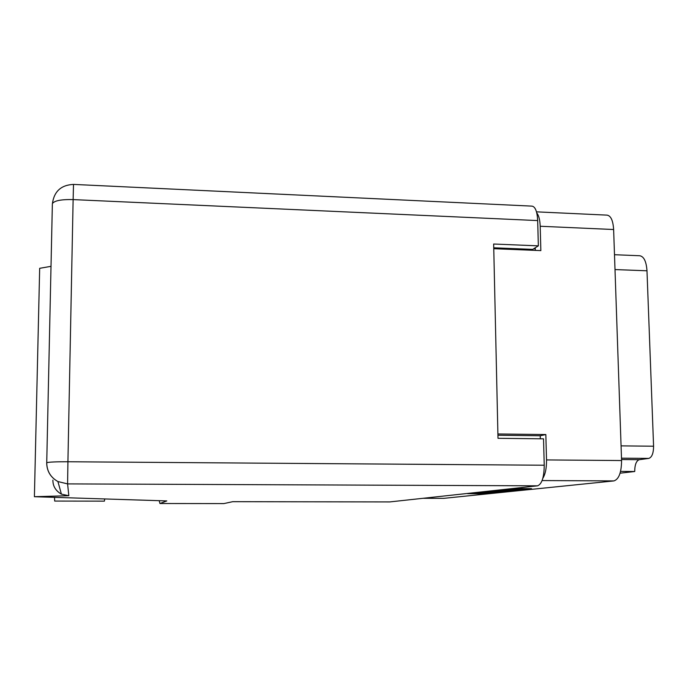 <?xml version="1.0" encoding="UTF-8"?>
<svg xmlns="http://www.w3.org/2000/svg" width="688" height="688" viewBox="0 0 688 688"><rect width="100%" height="100%" fill="white"/><g stroke="black" fill="none" stroke-linecap="round" stroke-linejoin="round"><path stroke-width="1.03" d="M474.419 492.694L487.302 492.9L467.47 493.64L480.448 493.743L492.582 492.72L475.485 492.582M489.125 491.094L508.441 491.069L518.735 489.994L500.692 489.839M536.485 211.844L607.065 215.129C610.867 215.757 613.051 220.547 613.627 229.517L621.574 460.539C621.453 472.45 618.908 479.235 613.937 480.912L443.846 498.344M510.857 488.729L510.866 489.194L521.728 489.684L531.557 488.661L513.059 488.489M510.866 489.194L506.308 489.22M505.267 491.335L487.706 491.249M505.267 491.395L495.575 492.41L476.827 492.436M620.077 473.189L634.723 471.504L620.567 471.409M542.832 478.28C545.378 474.17 546.599 468.055 546.521 459.928L545.833 434.549L497.906 433.973M493.76 248.695L540.854 250.604L540.192 226.257C539.951 219.833 538.807 215.396 536.769 212.936M545.833 434.549L540.235 435.753L540.312 438.789M540.235 435.753L497.931 435.255M535.247 247.8L535.324 250.38M614.496 254.715L639.685 255.738C643.891 256.426 646.324 261.449 646.987 270.788L653.583 446.211C653.523 453.229 651.923 457.296 648.801 458.406L639.272 459.696C636.288 460.788 634.766 464.718 634.723 471.504M494.956 490.458L513.093 490.217L499.497 489.968M482.314 491.834L499.66 491.593L486.579 491.37M54.524 497.355L54.679 501.062L104.413 501.139L104.731 498.955M73.504 184.41C61.129 184.995 54.103 191.393 52.417 203.596C54.292 200.672 61.189 199.339 73.126 199.597L73.504 184.41L532.048 206.133C535.324 206.735 537.199 211.551 537.681 220.581L73.126 199.597L67.923 461.751L544.234 465.226C544.096 477.3 541.86 484.171 537.534 485.823L389.752 501.922L232.707 501.681L223.875 503.59L159.951 503.513L166.797 500.924L34.4 496.71L39.672 268.32L51.041 266.325M159.186 500.683L159.951 503.513M493.743 247.8L532.71 249.383L538.351 245.857L537.681 220.581M544.234 465.226L543.529 438.824L498 438.308L493.657 244.016L538.351 245.857M34.4 496.71L68.834 495.713L61.413 494.147C55.668 490.819 52.83 486.141 52.899 480.104M613.937 480.912L542.092 480.559M422.991 498.301L444.078 498.344M546.521 459.928L621.574 460.539M613.627 229.517L540.192 226.257M535.281 248.807L533.742 248.746M621.075 445.876L653.583 446.211M646.987 270.788L615.003 269.567M648.801 458.406L621.496 458.174M621.539 459.55L639.272 459.696M514.555 488.497L514.572 489.202M521.702 488.523L521.728 489.684M505.207 490.475L505.224 491.146M508.423 490.432L508.441 491.069M495.558 491.817L495.575 492.41M492.453 491.86L492.47 492.479M483.432 493.115L483.449 493.666M480.439 493.158L480.448 493.743M46.732 462.938L46.689 462.826C46.844 471.168 50.594 477.412 57.921 481.548L67.587 483.896L68.834 495.713M159.994 503.504L223.953 503.582M232.733 501.672L389.752 501.922M537.534 485.823L67.587 483.896L67.923 461.751C55.668 461.725 48.607 462.052 46.732 462.723L46.689 462.826M61.413 494.147L57.921 481.548C50.594 477.386 46.861 471.108 46.732 462.723L52.365 204.069M443.966 498.353L422.931 498.301M520.033 488.514L520.051 489.409"/></g></svg>
